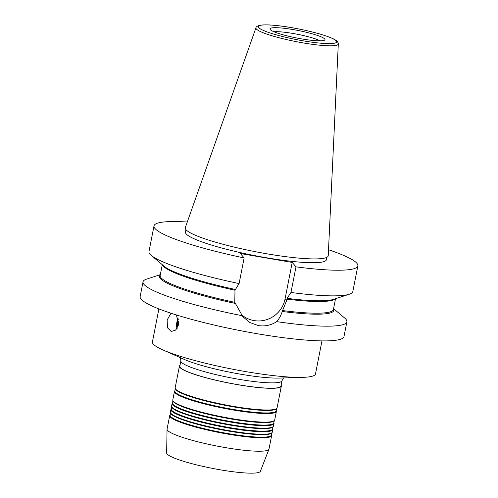 <?xml version="1.0" encoding="UTF-8"?>
<svg xmlns="http://www.w3.org/2000/svg" width="498" height="498" viewBox="0 0 498 498"><rect width="100%" height="100%" fill="white"/><g stroke="black" fill="none" stroke-linecap="round" stroke-linejoin="round"><path stroke-width="0.75" d="M171.001 313.23L167.154 319.996L167.477 327.796L171.262 331.5L175.638 330.087L178.707 324.609L176.404 314.96M158.899 308.897L152.419 341.927A83.091 11.317 11.1 0 0 162.852 349.895A83.091 11.317 11.1 0 0 245.651 371.589A83.091 11.317 11.1 0 0 302.815 377.353A83.091 11.317 11.1 0 0 315.489 373.923L321.969 340.893M160.319 274.672L146.617 279.11A103.864 14.149 11.1 0 0 143.038 281.843L140.143 296.571A103.864 14.149 11.1 0 0 256.688 333.641A103.864 14.149 11.1 0 0 343.987 336.561L346.876 321.833A103.864 14.149 11.1 0 0 344.591 317.954L333.585 308.66M240.814 314.07A26.693 26.058 139.4 0 0 267.071 319.535A26.693 26.058 139.4 0 0 285.024 299.086L286.518 300.836L282.198 311.48C281.165 315.178 279.328 318.564 276.695 321.64C271.061 325.294 264.917 326.601 258.269 325.568L249.834 322.517L242.893 316.753L234.776 302.33L234.988 290.228L239.102 283.567L244.132 257.933A103.864 14.149 11.1 0 1 154.013 225.893A103.864 14.149 11.1 0 1 187.273 222.021M143.038 281.843A103.864 14.149 11.1 0 0 242.022 315.676M326.875 257.31L326.402 259.713A71.812 9.779 -168.9 0 1 266.044 257.696A71.812 9.779 -168.9 0 1 185.461 232.062L185.935 229.665M185.287 227.63A72.851 9.923 11.1 0 0 266.984 253.824A72.851 9.923 11.1 0 0 328.238 255.679L338.31 43.949A41.969 5.715 -168.9 0 1 303.021 42.884A41.969 5.715 -168.9 0 1 255.96 27.788L185.287 227.63M301.402 38.863A28.044 3.822 11.1 0 0 324.827 39.933A28.044 3.822 11.1 0 0 293.509 29.643A28.044 3.822 11.1 0 0 269.966 29.17A28.044 3.822 11.1 0 0 301.402 38.863M320.164 40.824A25.964 3.536 11.1 0 0 293.11 33.484A25.964 3.536 11.1 0 0 273.95 31.754M180.874 360.882L179.828 366.223A51.518 7.016 11.1 0 0 237.633 384.612A51.518 7.016 11.1 0 0 280.934 386.056L281.98 380.715A51.518 7.016 -168.9 0 1 238.679 379.271A51.518 7.016 -168.9 0 1 180.874 360.882L180.457 357.713M179.996 365.345A51.929 7.072 11.1 0 0 179.417 366.142L175.165 387.83A51.929 7.072 11.1 0 0 175.215 388.415L175.421 388.994A51.618 7.034 11.1 0 0 233.288 406.841A51.618 7.034 11.1 0 0 276.409 408.808L276.813 408.348A51.929 7.072 11.1 0 0 277.081 407.825L281.339 386.137A51.929 7.072 11.1 0 0 281.102 385.184M175.215 388.415A51.929 7.072 11.1 0 0 233.431 406.368A51.929 7.072 11.1 0 0 276.813 408.348M175.315 388.689L174.873 390.918A51.618 7.034 11.1 0 0 232.796 409.344A51.618 7.034 11.1 0 0 276.185 410.794L276.62 408.565M174.929 390.644L174.736 390.868A51.929 7.072 11.1 0 0 174.468 391.384A51.929 7.072 11.1 0 0 232.734 409.922A51.929 7.072 11.1 0 0 276.384 411.379A51.929 7.072 11.1 0 0 276.334 410.8L276.241 410.52M174.468 391.384L172.787 399.95A51.929 7.072 11.1 0 0 172.837 400.529L173.043 401.114A51.618 7.034 11.1 0 0 230.91 418.955A51.618 7.034 11.1 0 0 274.031 420.922L274.435 420.461A51.929 7.072 11.1 0 0 274.709 419.945L276.384 411.379M172.837 400.529A51.929 7.072 11.1 0 0 231.06 418.482A51.929 7.072 11.1 0 0 274.435 420.461M172.937 400.809L172.501 403.038A51.618 7.034 11.1 0 0 230.418 421.464A51.618 7.034 11.1 0 0 273.807 422.914L274.242 420.679M172.551 402.764L172.358 402.982A51.929 7.072 11.1 0 0 172.09 403.498A51.929 7.072 11.1 0 0 230.362 422.036A51.929 7.072 11.1 0 0 274.012 423.499A51.929 7.072 11.1 0 0 273.956 422.914L273.863 422.64M172.09 403.498L171.598 406.007A51.929 7.072 11.1 0 0 171.648 406.586L171.854 407.171A51.618 7.034 11.1 0 0 229.721 425.018A51.618 7.034 11.1 0 0 272.842 426.985L273.246 426.518A51.929 7.072 11.1 0 0 273.52 426.002L274.012 423.499M171.648 406.586A51.929 7.072 11.1 0 0 229.871 424.539A51.929 7.072 11.1 0 0 273.246 426.518M171.748 406.866L171.312 409.095A51.618 7.034 11.1 0 0 229.229 427.521A51.618 7.034 11.1 0 0 272.618 428.971L273.053 426.742M171.362 408.821L171.169 409.039A51.929 7.072 11.1 0 0 170.901 409.561A51.929 7.072 11.1 0 0 229.173 428.093A51.929 7.072 11.1 0 0 272.823 429.556A51.929 7.072 11.1 0 0 272.767 428.971L272.674 428.697M170.901 409.561L170.409 412.064A51.929 7.072 11.1 0 0 170.459 412.649L170.665 413.228A51.618 7.034 11.1 0 0 228.532 431.075A51.618 7.034 11.1 0 0 271.653 433.042L272.064 432.581A51.929 7.072 11.1 0 0 272.331 432.059L272.823 429.556M170.459 412.649A51.929 7.072 11.1 0 0 228.682 430.602A51.929 7.072 11.1 0 0 272.064 432.581M170.559 412.923L170.123 415.151A51.618 7.034 11.1 0 0 228.04 433.577A51.618 7.034 11.1 0 0 271.429 435.028L271.864 432.799M170.173 414.878L169.98 415.095A51.929 7.072 11.1 0 0 169.712 415.618A51.929 7.072 11.1 0 0 227.984 434.15A51.929 7.072 11.1 0 0 271.634 435.613A51.929 7.072 11.1 0 0 271.578 435.028L271.485 434.754M271.634 435.613L268.995 449.059A51.929 7.072 -168.9 0 1 268.945 449.221L260.379 471.313A47.777 6.505 -168.9 0 1 220.265 469.819A47.777 6.505 -168.9 0 1 166.643 452.925L167.054 429.232A51.929 7.072 -168.9 0 1 167.073 429.064L169.712 415.618M268.945 449.221A51.929 7.072 -168.9 0 1 225.345 447.596A51.929 7.072 -168.9 0 1 167.054 429.232M179.417 366.142A51.929 7.072 11.1 0 0 237.689 384.68A51.929 7.072 11.1 0 0 281.339 386.137M154.013 225.893L148.983 251.527A103.864 14.149 11.1 0 0 151.268 255.406A103.864 14.149 11.1 0 0 239.102 283.567M286.518 300.836L287.103 298.358L290.963 292.482L295.993 266.847L292.214 262.434L240.353 253.519L244.132 257.933M295.993 266.847A103.864 14.149 11.1 0 0 357.857 265.882A103.864 14.149 11.1 0 0 328.518 249.735M290.963 292.482A103.864 14.149 11.1 0 0 349.241 294.25A103.864 14.149 11.1 0 0 352.827 291.517L357.857 265.882M285.024 299.086L292.214 262.434M276.695 321.64A103.864 14.149 11.1 0 0 346.876 321.833M177.892 327.099L177.469 326.918L177.923 322.486L178.875 321.316M178.44 318.932A5.192 0.872 -80.2 0 0 177.17 324.266A5.192 0.872 -80.2 0 0 177.22 328.257A5.192 0.872 -80.2 0 0 177.232 328.275M176.124 329.645A8.827 1.488 99.8 0 1 177.985 317.637M177.935 326.999L177.469 326.918M178.919 322.66L177.923 322.486M162.852 349.895L184.54 359.525A56.137 7.644 11.1 0 0 240.478 374.179A56.137 7.644 11.1 0 0 279.098 378.075L302.815 377.353M291.834 27.695A39.915 5.434 11.1 0 0 258.68 27.589A39.915 5.434 11.1 0 0 303.07 40.817A39.915 5.434 11.1 0 0 336.231 40.923A39.915 5.434 11.1 0 0 291.834 27.695M151.268 255.406L164.054 266.2A88.806 12.095 11.1 0 0 235.237 289.444M234.988 290.228A88.283 12.027 -168.9 0 1 162.566 264.942M287.103 298.358A88.806 12.095 11.1 0 0 333.324 299.41L349.241 294.25M335.179 298.806A88.283 12.027 -168.9 0 1 286.854 299.142M162.28 264.699L160.157 275.512A88.283 12.027 11.1 0 0 234.776 302.33M235.081 303.375A88.806 12.095 -168.9 0 1 160.232 275.108M282.665 310.565A88.283 12.027 11.1 0 0 333.417 309.507L335.54 298.688M333.498 309.096A88.806 12.095 -168.9 0 1 282.198 311.48M281.98 380.715L283.561 377.938M338.31 43.949L338.092 42.685C336.897 41.004 337.793 41.259 333.274 38.8C324.098 34.686 310.273 30.976 291.791 27.664C276.334 25.049 265.571 24.271 259.495 25.33C257.105 26.139 255.928 26.96 255.96 27.788"/></g></svg>

